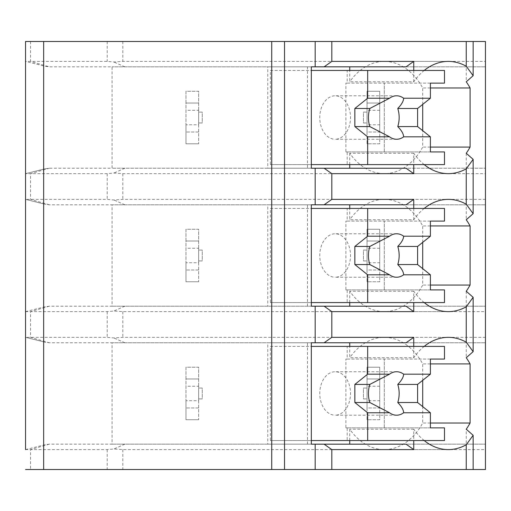 <?xml version="1.0" encoding="UTF-8"?>
<svg xmlns="http://www.w3.org/2000/svg" width="511" height="511" viewBox="0 0 511 511"><rect width="100%" height="100%" fill="white"/><g stroke="black" fill="none" stroke-linecap="round" stroke-linejoin="round"><path stroke-width="0.38" stroke-dasharray="2.56 1.92" d="M25.55 41.48L485.45 41.48L485.45 61.403L122.806 61.403L113.825 61.997L107.208 61.403L25.55 61.403L25.55 173.657L107.208 173.657L113.825 173.063L122.806 173.657L485.45 173.657L485.45 168.228L112.081 168.228L485.45 168.228L485.45 61.403M473.141 41.48L466.243 41.48L473.141 41.48M25.55 199.373L44.942 204.221L25.55 199.373L25.55 311.627L107.208 311.627L113.825 311.033L122.806 311.627L485.45 311.627L485.45 306.198L112.081 306.198L485.45 306.198L485.45 199.373L122.806 199.373L113.825 199.967L107.208 199.373L25.55 199.373L44.942 204.221L49.28 204.802L112.081 204.802L112.081 306.198L49.28 306.198L44.942 306.779L25.55 311.627M25.55 337.343L44.942 342.191L25.55 337.343L25.55 449.597L107.208 449.597L113.825 449.003L122.806 449.597L485.45 449.597L485.45 444.168L112.081 444.168L485.45 444.168L485.45 337.343L122.806 337.343L113.825 337.937L107.208 337.343L25.55 337.343L44.942 342.191L49.28 342.772L112.081 342.772L112.081 444.168L49.28 444.168L44.942 444.749L25.55 449.597M44.942 168.809L25.55 173.657L44.942 168.809L49.28 168.228L112.081 168.228L112.081 66.832L49.28 66.832L44.942 66.251L25.55 61.403M25.55 469.52L485.45 469.52L485.45 449.597M466.243 469.52L473.141 469.52L466.243 469.52L466.243 429.208M311.327 168.228L307.488 168.228L307.488 66.832L267.796 66.832L267.796 168.228L406.073 168.228M311.327 66.832L307.488 66.832M307.488 168.228L267.796 168.228M406.073 66.832L267.796 66.832M307.488 444.168L307.488 342.772L267.796 342.772L267.796 444.168L311.327 444.168M267.796 444.168L406.073 444.168M311.327 342.772L307.488 342.772M406.073 342.772L267.796 342.772M424.2 440.546A68.806 48.654 90 0 1 413.75 429.208L413.75 440.546M424.2 302.576A68.806 48.654 90 0 1 413.75 291.238L413.75 302.576M424.2 346.394A68.806 48.654 90 0 0 413.75 357.732L349.735 357.732L349.735 346.394M413.75 346.394L413.75 357.732M424.2 164.606A68.806 48.654 90 0 1 413.75 153.268L413.75 164.606M424.2 208.424A68.806 48.654 90 0 0 413.75 219.762L349.735 219.762L349.735 208.424M413.75 208.424L413.75 219.762M424.2 70.454A68.806 48.654 90 0 0 413.75 81.792L349.735 81.792L349.735 70.454M413.75 70.454L413.75 81.792M349.735 440.546L349.735 429.208A68.806 48.654 90 0 0 384.304 449.597A68.806 48.654 90 0 0 422.712 423.025L422.712 406.622M413.75 429.208L349.735 429.208M422.712 380.318L422.712 363.915A68.806 48.654 90 0 0 384.304 337.343A68.806 48.654 90 0 0 349.735 357.732M430.396 427.873L345.896 427.873L345.896 359.067L347.18 359.067L347.18 346.394L270.357 346.394L270.357 440.546L347.18 440.546L347.18 427.873L444.481 427.873M345.896 427.873L347.18 427.873M430.396 423.025L422.712 423.025M466.243 41.48L466.243 81.792M466.243 291.238L466.243 357.732M466.243 153.268L466.243 219.762M413.75 153.268L349.735 153.268A68.806 48.654 90 0 0 384.304 173.657A68.806 48.654 90 0 0 422.712 147.085L422.712 130.682M430.396 147.085L422.712 147.085M413.75 291.238L349.735 291.238A68.806 48.654 90 0 0 384.304 311.627A68.806 48.654 90 0 0 422.712 285.055L422.712 268.652M430.396 285.055L422.712 285.055M406.073 306.198L311.327 306.198M349.735 302.576L349.735 291.238M307.488 306.198L307.488 204.802L267.796 204.802L267.796 306.198M311.327 204.802L307.488 204.802M406.073 204.802L267.796 204.802M430.396 225.945L422.712 225.945A68.806 48.654 90 0 0 384.304 199.373A68.806 48.654 90 0 0 349.735 219.762M422.712 242.348L422.712 225.945M430.396 289.903L345.896 289.903L345.896 221.097L347.18 221.097L347.18 208.424L270.357 208.424L270.357 302.576L347.18 302.576L347.18 289.903L444.481 289.903M345.896 289.903L347.18 289.903M347.18 302.576L444.481 302.576M347.18 221.097L444.481 221.097M347.18 208.424L444.481 208.424M430.396 221.097L345.896 221.097M384.304 289.903L384.304 221.097L384.304 289.903M396.593 277.23L335.139 277.23A21.73 15.362 90 0 0 350.508 255.5A21.73 15.362 90 0 0 335.139 233.77A21.73 15.362 90 0 0 319.777 255.5A21.73 15.362 90 0 0 335.139 277.23M396.593 233.77L335.139 233.77M270.357 302.576L311.327 302.576M270.357 208.424L311.327 208.424M430.396 363.915L422.712 363.915M430.396 87.975L422.712 87.975A68.806 48.654 90 0 0 384.304 61.403A68.806 48.654 90 0 0 349.735 81.792M422.712 104.378L422.712 87.975M349.735 164.606L349.735 153.268M430.396 151.933L345.896 151.933L345.896 83.127L347.18 83.127L347.18 70.454L270.357 70.454L270.357 164.606L347.18 164.606L347.18 151.933L444.481 151.933M345.896 151.933L347.18 151.933M347.18 164.606L444.481 164.606M347.18 83.127L444.481 83.127M347.18 70.454L444.481 70.454M430.396 83.127L345.896 83.127M384.304 151.933L384.304 83.127L384.304 151.933M396.593 139.26L335.139 139.26A21.73 15.362 90 0 0 350.508 117.53A21.73 15.362 90 0 0 335.139 95.8A21.73 15.362 90 0 0 319.777 117.53A21.73 15.362 90 0 0 335.139 139.26M396.593 95.8L335.139 95.8M270.357 164.606L311.327 164.606M270.357 70.454L311.327 70.454M485.45 173.657L485.45 199.373M485.45 311.627L485.45 337.343M124.876 168.228L113.825 173.063M124.876 66.832L485.45 66.832L112.081 66.832L124.876 66.832L113.825 61.997M379.711 143.783L367.032 143.783L367.032 91.277L379.711 91.277L379.711 143.783L367.032 143.783L367.032 132.017L379.711 132.017L379.711 124.773L367.032 124.773L367.032 132.017L379.711 132.017L379.711 143.783M185.972 124.773L185.972 143.783L198.645 143.783L185.972 143.783L185.972 91.277L198.645 91.277L198.645 143.783L198.645 124.773L185.972 124.773L185.972 110.287L198.645 110.287L198.645 124.773M124.876 444.168L113.825 449.003M124.876 342.772L485.45 342.772L112.081 342.772L124.876 342.772L113.825 337.937M379.711 419.723L367.032 419.723L367.032 367.217L379.711 367.217L379.711 419.723L367.032 419.723L367.032 407.957L379.711 407.957L379.711 400.713L367.032 400.713L367.032 407.957L379.711 407.957L379.711 419.723M185.972 400.713L185.972 419.723L198.645 419.723L185.972 419.723L185.972 367.217L198.645 367.217L198.645 419.723L198.645 400.713L185.972 400.713L185.972 386.227L198.645 386.227L198.645 400.713M124.876 306.198L113.825 311.033M124.876 204.802L485.45 204.802L112.081 204.802L124.876 204.802L113.825 199.967M379.711 281.753L367.032 281.753L367.032 229.247L379.711 229.247L379.711 281.753L367.032 281.753L367.032 269.987L379.711 269.987L379.711 262.743L367.032 262.743L367.032 269.987L379.711 269.987L379.711 281.753M185.972 262.743L185.972 281.753L198.645 281.753L185.972 281.753L185.972 229.247L198.645 229.247L198.645 281.753L198.645 262.743L185.972 262.743L185.972 248.257L198.645 248.257L198.645 262.743M379.711 241.013L379.711 229.247L367.032 229.247L367.032 248.257L379.711 248.257L379.711 241.013L367.032 241.013L379.711 241.013M379.711 248.257L379.711 262.743M367.032 262.743L367.032 248.257M367.032 260.929L367.032 250.071L367.032 260.929L363.41 260.929L363.41 250.071L367.032 250.071L363.41 250.071L363.41 260.929L367.032 260.929M198.645 248.257L198.645 229.247L185.972 229.247L185.972 241.013L198.645 241.013L185.972 241.013L185.972 248.257M198.645 250.071L198.645 260.929L198.645 250.071L202.267 250.071L202.267 260.929L198.645 260.929L202.267 260.929L202.267 250.071L198.645 250.071M198.645 269.987L185.972 269.987L198.645 269.987M379.711 378.983L379.711 367.217L367.032 367.217L367.032 386.227L379.711 386.227L379.711 378.983L367.032 378.983L379.711 378.983M379.711 386.227L379.711 400.713M367.032 400.713L367.032 386.227M367.032 398.899L367.032 388.041L367.032 398.899L363.41 398.899L363.41 388.041L367.032 388.041L363.41 388.041L363.41 398.899L367.032 398.899M198.645 386.227L198.645 367.217L185.972 367.217L185.972 378.983L198.645 378.983L185.972 378.983L185.972 386.227M198.645 388.041L198.645 398.899L198.645 388.041L202.267 388.041L202.267 398.899L198.645 398.899L202.267 398.899L202.267 388.041L198.645 388.041M198.645 407.957L185.972 407.957L198.645 407.957M379.711 103.043L379.711 91.277L367.032 91.277L367.032 110.287L379.711 110.287L379.711 103.043L367.032 103.043L379.711 103.043M379.711 110.287L379.711 124.773M367.032 124.773L367.032 110.287M367.032 122.959L367.032 112.101L367.032 122.959L363.41 122.959L363.41 112.101L367.032 112.101L363.41 112.101L363.41 122.959L367.032 122.959M198.645 110.287L198.645 91.277L185.972 91.277L185.972 103.043L198.645 103.043L185.972 103.043L185.972 110.287M198.645 112.101L198.645 122.959L198.645 112.101L202.267 112.101L202.267 122.959L198.645 122.959L202.267 122.959L202.267 112.101L198.645 112.101M198.645 132.017L185.972 132.017L198.645 132.017M347.18 440.546L444.481 440.546M347.18 359.067L444.481 359.067M347.18 346.394L444.481 346.394M430.396 359.067L345.896 359.067M384.304 427.873L384.304 359.067L384.304 427.873M396.593 415.2L335.139 415.2A21.73 15.362 90 0 0 350.508 393.47A21.73 15.362 90 0 0 335.139 371.74A21.73 15.362 90 0 0 319.777 393.47A21.73 15.362 90 0 0 335.139 415.2M396.593 371.74L335.139 371.74M270.357 440.546L311.327 440.546M270.357 346.394L311.327 346.394M49.28 204.802L30.558 199.373L30.558 173.657L49.28 168.228M49.28 444.168L30.558 449.597L30.558 469.52M49.28 306.198L30.558 311.627L30.558 337.343L49.28 342.772M30.558 41.48L30.558 61.403L49.28 66.832M122.806 449.597L122.806 469.52M107.208 449.597L107.208 469.52M122.806 311.627L122.806 337.343M107.208 311.627L107.208 337.343M122.806 173.657L122.806 199.373M107.208 173.657L107.208 199.373M107.208 41.48L107.208 61.403M122.806 41.48L122.806 61.403M384.304 449.597L448.319 449.597M384.304 173.657L448.319 173.657M384.304 311.627L448.319 311.627M384.304 199.373L448.319 199.373M384.304 337.343L448.319 337.343M384.304 61.403L448.319 61.403"/><path stroke-width="0.77" d="M430.396 423.025L470.088 423.025A68.806 48.654 90 0 1 466.243 429.208L473.141 435.302L473.141 469.52L485.45 469.52L485.45 41.48L25.55 41.48L25.55 449.597M25.55 173.657L25.55 199.373M25.55 311.627L25.55 337.343M25.55 41.48L25.55 61.403M473.141 469.52L25.55 469.52M43.659 41.48L43.659 469.52M413.75 164.606L413.75 173.657L331.811 173.657L324.134 168.228L311.327 168.228L311.327 66.832L315.172 66.832L315.172 41.48M315.172 168.228L315.172 204.802L311.327 204.802L311.327 306.198L315.172 306.198L315.172 342.772L311.327 342.772L311.327 444.168L315.172 444.168L315.172 469.52M324.134 66.832L331.811 61.403L413.75 61.403L406.073 66.832L315.172 66.832M324.134 444.168L406.073 444.168L413.75 449.597L331.811 449.597L324.134 444.168L315.172 444.168M331.811 449.597L331.811 469.52M413.75 302.576L413.75 311.627L331.811 311.627L324.134 306.198L315.172 306.198M331.811 311.627L331.811 337.343L413.75 337.343L406.073 342.772L324.134 342.772L331.811 337.343M324.134 342.772L315.172 342.772M331.811 173.657L331.811 199.373L413.75 199.373L413.75 208.424M315.172 204.802L324.134 204.802L331.811 199.373M331.811 41.48L331.811 61.403M413.75 440.546L413.75 449.597M424.2 440.546A68.806 48.654 90 0 0 448.319 449.597A68.806 48.654 90 0 0 466.243 444.762L466.243 469.52M424.2 302.576A68.806 48.654 90 0 0 448.319 311.627A68.806 48.654 90 0 0 466.243 306.792L466.243 342.178A68.806 48.654 90 0 0 448.319 337.343A68.806 48.654 90 0 0 424.2 346.394M413.75 337.343L413.75 346.394M424.2 164.606A68.806 48.654 90 0 0 448.319 173.657A68.806 48.654 90 0 0 466.243 168.822L466.243 204.208A68.806 48.654 90 0 0 448.319 199.373A68.806 48.654 90 0 0 424.2 208.424M466.243 41.48L466.243 66.238A68.806 48.654 90 0 0 448.319 61.403A68.806 48.654 90 0 0 424.2 70.454M413.75 61.403L413.75 70.454M349.735 444.168L349.735 440.546M349.735 346.394L349.735 342.772M422.712 406.622L422.712 380.318M473.141 435.302L466.243 444.762M466.243 168.822L473.141 159.362L466.243 153.268A68.806 48.654 90 0 0 470.088 147.085L470.088 87.975A68.806 48.654 90 0 0 466.243 81.792L473.141 75.698L466.243 66.238M470.088 423.025L470.088 363.915A68.806 48.654 90 0 0 466.243 357.732L473.141 351.638L466.243 342.178M466.243 306.792L473.141 297.332L466.243 291.238A68.806 48.654 90 0 0 470.088 285.055L470.088 225.945A68.806 48.654 90 0 0 466.243 219.762L473.141 213.668L466.243 204.208M470.088 147.085L430.396 147.085M470.088 285.055L430.396 285.055M324.134 306.198L406.073 306.198L413.75 311.627M349.735 306.198L349.735 302.576M324.134 204.802L406.073 204.802L413.75 199.373M349.735 208.424L349.735 204.802M470.088 225.945L430.396 225.945M422.712 268.652L422.712 242.348M311.327 208.424L444.481 208.424L444.481 221.097L430.396 221.097L430.396 236.203L403.658 236.203A21.73 15.362 90 0 0 396.593 233.77A21.73 15.362 90 0 0 389.535 236.203L367.665 236.203L354.858 246.449L354.858 264.551L369.83 264.551L389.535 274.797L367.665 274.797L367.665 302.576L444.481 302.576L444.481 289.903L430.396 289.903L430.396 274.797L403.658 274.797C403.511 271.846 401.544 268.428 397.762 264.551L417.596 264.551L430.396 274.797M367.665 208.424L367.665 236.203M389.535 274.797A21.73 15.362 90 0 0 396.593 277.23A21.73 15.362 90 0 0 403.658 274.797M430.396 236.203L417.596 246.449L417.596 264.551M397.762 264.551A21.73 15.362 90 0 0 397.762 246.449L417.596 246.449M397.762 246.449C401.544 242.572 403.511 239.154 403.658 236.203M389.535 236.203L369.83 246.449A21.73 15.362 90 0 0 369.83 264.551M354.858 246.449L369.83 246.449M354.858 264.551L367.665 274.797M311.327 302.576L367.665 302.576M470.088 363.915L430.396 363.915M470.088 87.975L430.396 87.975M422.712 130.682L422.712 104.378M349.735 168.228L349.735 164.606M349.735 70.454L349.735 66.832M324.134 168.228L406.073 168.228L413.75 173.657M311.327 70.454L444.481 70.454L444.481 83.127L430.396 83.127L430.396 98.233L403.658 98.233A21.73 15.362 90 0 0 396.593 95.8A21.73 15.362 90 0 0 389.535 98.233L367.665 98.233L354.858 108.479L354.858 126.581L369.83 126.581L389.535 136.827L367.665 136.827L367.665 164.606L444.481 164.606L444.481 151.933L430.396 151.933L430.396 136.827L403.658 136.827C403.511 133.876 401.544 130.458 397.762 126.581L417.596 126.581L430.396 136.827M367.665 70.454L367.665 98.233M389.535 136.827A21.73 15.362 90 0 0 396.593 139.26A21.73 15.362 90 0 0 403.658 136.827M430.396 98.233L417.596 108.479L417.596 126.581M397.762 126.581A21.73 15.362 90 0 0 397.762 108.479L417.596 108.479M397.762 108.479C401.544 104.602 403.511 101.184 403.658 98.233M389.535 98.233L369.83 108.479A21.73 15.362 90 0 0 369.83 126.581M354.858 108.479L369.83 108.479M354.858 126.581L367.665 136.827M311.327 164.606L367.665 164.606M311.327 346.394L444.481 346.394L444.481 359.067L430.396 359.067L430.396 374.173L403.658 374.173A21.73 15.362 90 0 0 396.593 371.74A21.73 15.362 90 0 0 389.535 374.173L367.665 374.173L354.858 384.419L354.858 402.521L369.83 402.521L389.535 412.767L367.665 412.767L367.665 440.546L444.481 440.546L444.481 427.873L430.396 427.873L430.396 412.767L403.658 412.767C403.511 409.816 401.544 406.398 397.762 402.521L417.596 402.521L430.396 412.767M367.665 346.394L367.665 374.173M389.535 412.767A21.73 15.362 90 0 0 396.593 415.2A21.73 15.362 90 0 0 403.658 412.767M430.396 374.173L417.596 384.419L417.596 402.521M397.762 402.521A21.73 15.362 90 0 0 397.762 384.419L417.596 384.419M397.762 384.419C401.544 380.542 403.511 377.124 403.658 374.173M389.535 374.173L369.83 384.419A21.73 15.362 90 0 0 369.83 402.521M354.858 384.419L369.83 384.419M354.858 402.521L367.665 412.767M311.327 440.546L367.665 440.546M271.724 41.48L271.724 469.52M284.525 41.48L284.525 469.52M473.141 297.332L473.141 351.638M473.141 159.362L473.141 213.668M473.141 41.48L473.141 75.698"/></g></svg>
